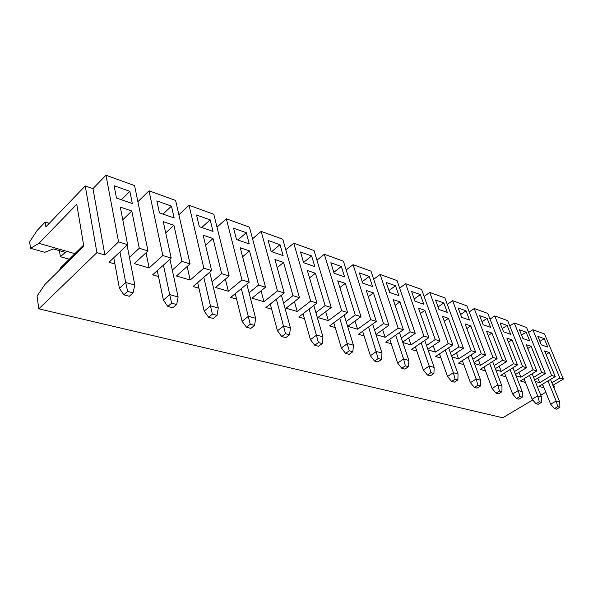 <?xml version="1.0" encoding="UTF-8"?>
<svg xmlns="http://www.w3.org/2000/svg" width="593" height="593" viewBox="0 0 593 593"><rect width="100%" height="100%" fill="white"/><g stroke="black" fill="none" stroke-linecap="round" stroke-linejoin="round"><path stroke-width="0.89" d="M500.04 322.911L503.553 331.821L510.647 334.267L507.126 325.431L500.04 322.911M133.091 292.853L127.636 291.393L123.833 294.832L129.289 296.278L133.091 292.853L134.789 285.018L125.709 282.52L127.636 291.393M123.833 294.832L119.408 288.294L125.709 282.52L119.934 251.921M461.658 317.337L469.53 320.057L466.039 310.821L458.174 308.026L461.658 317.337M466.817 328.559L470.79 325.905L481.308 353.784L485.6 355.103L474.044 362.531M447.278 304.387L452.6 300.688L471.205 350.671L475.608 352.027L465.105 323.971L470.79 325.905M460.605 314.527L466.039 310.821M452.6 300.688L466.921 305.877L485.6 355.103M456.417 352.902L458.597 358.891L451.888 356.927M451.555 381.403L454.364 382.144L457.885 379.898L455.076 379.149L451.555 381.403L447.522 376.481L453.371 372.708L458.041 373.99L457.885 379.898M455.076 379.149L453.371 372.708L445.269 350.085M433.913 373.479L430.948 372.678L427.383 375.013L430.355 375.799L433.913 373.479L434.158 367.415L424.744 340.404M424.121 296.456L429.777 292.431L448.241 343.584L452.896 345.015L442.46 316.299L448.464 318.337L458.923 346.875L463.452 348.276L451.584 356.074M452.896 345.015L435.581 356.519L441.007 358.083M420.385 313.489L424.877 310.339L435.247 339.574L426.508 345.482M447.522 376.481L439.524 353.902M448.619 347.854L458.041 373.99M433.209 345.652L435.477 352.101L428.057 349.922M448.241 343.584L435.477 352.101M399.63 288.102L405.656 283.699L421.63 289.48L440.043 341.049L427.835 349.27M435.514 299.969L438.968 309.494L447.285 312.37L443.816 302.927L435.514 299.969M438.049 306.952L443.816 302.927M429.777 292.431L444.891 297.901L463.452 348.276M444.246 321.228L448.464 318.337M427.383 375.013L423.298 369.973L429.213 366.059L434.158 367.415M430.948 372.678L429.213 366.059L421.178 342.836M408.51 366.667L405.36 365.822L401.757 368.246L404.908 369.083L408.51 366.667L408.851 360.455L399.46 332.495M405.656 283.699L423.936 336.083L428.865 337.602L418.525 308.19L424.877 310.339M428.865 337.602L411.357 349.522L416.842 351.108M395.123 305.328L399.912 301.881L410.163 331.835L401.298 337.98M423.298 369.973L415.367 346.794M408.659 337.951L411.023 344.918L402.817 342.509M423.936 336.083L411.023 344.918M373.694 279.288L380.128 274.455L397.036 280.578L415.248 333.399L402.677 342.079M411.572 291.459L414.989 301.207L423.78 304.246L420.348 294.58L411.572 291.459M414.203 298.976L420.348 294.58M435.247 339.574L440.043 341.049M401.757 368.246L397.621 363.064L403.603 359.01L408.851 360.455M405.36 365.822L403.603 359.01L395.65 335.156M381.536 359.44L378.186 358.543L374.539 361.055L377.897 361.945L381.536 359.44L381.981 353.057L372.634 324.082M380.128 274.455L398.17 328.137L403.396 329.745L393.181 299.598L399.912 301.881M403.396 329.745L385.695 342.117L391.247 343.725M368.327 296.708L373.449 292.905L383.545 323.622L374.554 330.034M397.621 363.064L389.779 339.263M382.648 329.752L385.116 337.306L376.044 334.637M398.17 328.137L385.116 337.306M346.179 269.993L353.065 264.663L370.996 271.157L388.941 325.29L375.992 334.482M386.228 282.453L389.601 292.438L398.911 295.655L395.516 285.752L386.228 282.453M388.971 290.563L395.516 285.752M410.163 331.835L415.248 333.399M374.539 361.055L370.358 355.741L376.407 351.523L381.981 353.057M378.186 358.543L368.564 327.002M352.842 351.745L349.277 350.789L345.593 353.413L349.166 354.355L352.842 351.745L353.406 345.193L344.133 315.098M353.065 264.663L370.803 319.694L376.355 321.406L366.304 290.488L373.449 292.905M376.355 321.406L358.469 334.259L364.087 335.883M339.848 287.575L345.341 283.38L355.251 314.89L346.134 321.591M370.358 355.741L362.634 331.272M355.044 321.013L357.616 329.226L347.757 326.335L360.996 316.662L343.377 261.157L324.327 254.264L341.687 310.71L328.374 320.635L317.878 317.551L331.235 307.485L314.023 250.535L293.75 243.197L310.643 301.133L297.219 311.481L286.019 308.197L299.487 297.686L282.772 239.224L261.157 231.396L277.48 290.896L263.952 301.711L251.981 298.197L265.545 287.212L249.438 227.156L226.333 218.795L241.966 279.94L228.357 291.252L215.533 287.486L229.165 275.99L213.799 214.258L189.048 205.297L203.851 268.184L190.183 280.037L176.403 275.99L190.086 263.937L175.602 200.434L149.028 190.813L162.83 255.524L171.199 258.111L152.609 274.848L158.501 276.553M370.803 319.694L357.616 329.226M359.365 272.906L362.679 283.128L372.56 286.545L369.217 276.405L359.365 272.906M362.219 281.697L369.217 276.405M383.545 323.622L388.941 325.29M345.593 353.413L341.36 347.943L347.468 343.562L353.406 345.193M349.277 350.789L339.774 318.33M322.251 343.547L318.448 342.532L314.727 345.259L318.537 346.268L322.251 343.547L322.955 336.809L313.786 305.499M341.687 310.71L347.602 312.533L337.743 280.808L345.341 283.38M347.602 312.533L329.538 325.913L335.215 327.551M309.531 277.909L315.439 273.247L325.112 305.595L315.869 312.607M341.36 347.943L333.777 322.77M316.936 260.164L324.327 254.264M325.69 311.659L328.374 320.635M330.835 262.758L334.081 273.247L344.585 276.872L341.309 266.487L330.835 262.758M333.8 272.335L341.309 266.487M355.251 314.89L360.996 316.662M314.727 345.259L310.45 339.641L316.618 335.067L322.955 336.809M318.448 342.532L309.101 309.086M289.577 334.793L285.507 333.703L281.764 336.55L285.833 337.625L289.577 334.793L290.429 327.862L281.416 295.21M310.643 301.133L316.951 303.075L307.352 270.504L315.439 273.247M316.951 303.075L298.739 317.025L304.468 318.678M277.19 267.658L283.565 262.44L292.949 295.67L283.58 303.03M310.45 339.641L303.06 313.719M285.789 249.772L293.75 243.197M294.432 301.629L297.219 311.481M300.481 251.973L303.646 262.729L314.824 266.591L311.629 255.939L300.481 251.973M303.557 262.432L311.629 255.939M325.112 305.595L331.235 307.485M281.764 336.55L277.442 330.768L283.662 325.994L290.429 327.862M285.507 333.703L276.36 299.22M254.597 325.416L250.239 324.245L246.466 327.225L250.832 328.381L254.597 325.416L255.62 318.278L246.814 284.136M277.48 290.896L284.225 292.979L274.93 259.519L283.565 262.44M284.225 292.979L265.872 307.537L271.661 309.212M242.604 256.762L249.505 250.898L258.541 285.055L249.053 292.801M277.442 330.768L270.275 304.046M252.551 238.771L261.157 231.396M261.068 290.837L263.952 301.711M268.132 240.469L271.186 251.506L283.12 255.635L280.022 244.701L268.132 240.469M271.661 251.669L280.022 244.701M292.949 295.67L299.487 297.686M246.466 327.225L242.107 321.273L248.363 316.284L255.62 318.278M250.239 324.245L241.344 288.65M217.06 315.357L212.368 314.097L208.58 317.218L213.272 318.456L217.06 315.357L218.276 307.997L209.744 272.187M241.966 279.94L249.201 282.172L240.269 247.77L249.505 250.898M249.201 282.172L230.729 297.397L236.563 299.08M205.534 245.191L213.043 238.542L221.649 273.669L212.042 281.838M242.107 321.273L235.221 293.698M217.001 227.119L226.333 218.795M225.384 279.177L228.357 291.252M233.568 228.186L236.496 239.52L249.26 243.931L246.28 232.701L233.568 228.186M237.867 239.995L246.28 232.701M258.541 285.055L265.545 287.212M554.433 408.577L556.582 409.148L559.888 407.235L557.739 406.657L554.433 408.577L550.66 404.204L556.152 400.994L559.733 401.98L559.888 407.235M557.739 406.657L556.152 400.994L547.969 380.943M541.557 402.328L539.296 401.72L535.946 403.692L538.214 404.293L541.557 402.328L541.461 396.954L532.166 373.768M528.6 332.451L532.848 329.738L551.66 375.488L555.226 376.592L544.633 350.93L549.274 352.501L559.859 378.023L551.875 382.789M543.922 387.54L542.291 384.353M549.274 352.501L546.094 354.466M555.226 376.592L538.955 386.354L543.648 387.703M527.763 348.454L531.113 346.349L541.705 372.419L533.596 377.348M525.442 382.307L523.871 378.838M537.851 336.35L541.372 344.889L547.791 347.105L544.27 338.633L537.851 336.35M539.919 341.368L544.27 338.633M532.848 329.738L544.552 333.97L563.35 379.097L552.906 385.309M559.859 378.023L563.35 379.097M509.802 325.935L514.279 323.015L526.562 327.462L545.375 373.546L534.678 380.031M537.814 378.126L539.66 382.707L535.227 381.41M551.66 375.488L539.66 382.707M550.497 379.424L559.733 401.98M550.66 404.204L542.565 384.182M553.595 384.901L554.485 387.066L553.795 387.474M545.812 392.21L540.757 395.212M532.759 399.956L502.745 417.769L38.804 308.842L96.911 252.64L85.229 185.943L45.869 226.874L45.157 222.079L37.085 230.521L29.65 241.922L30.525 248.304L38.908 243.323L76.764 204.296L83.806 246.169L44.816 284.581L37.055 296.077L38.804 308.842M522.937 338.514L529.675 340.849L526.154 332.191L519.416 329.797L522.937 338.514M521.566 335.134L526.154 332.191M514.279 323.015L533.085 369.758L536.835 370.914L526.243 344.696L531.113 346.349M541.705 372.419L545.375 373.546M529.505 375.391L537.688 395.916L541.461 396.954M535.946 403.692L532.129 399.222L524.027 378.742M536.835 370.914L520.357 380.98L525.279 382.403M539.296 401.72L537.688 395.916L532.129 399.222M208.58 317.218L204.192 311.08L210.478 305.855L218.276 307.997M212.368 314.097L203.799 277.309M176.67 304.535L171.622 303.179L167.819 306.455L172.874 307.789L176.67 304.535L178.115 296.945L169.932 259.245M203.851 268.184L211.619 270.578L203.14 235.184L213.043 238.542M211.619 270.578L193.073 286.53L198.937 288.22M165.706 232.886L173.912 225.281L181.999 261.439L172.281 270.082M204.192 311.08L197.647 282.594M178.878 214.777L189.048 205.297M187.136 266.539L190.183 280.037M196.565 215.029L199.337 226.674L213.02 231.403L210.181 219.87L196.565 215.029M201.731 227.504L210.181 219.87M221.649 273.669L229.165 275.99M59.641 269.971L60.353 268.029L60.516 269.111M554.485 387.066L553.506 386.777M533.085 369.758L520.928 377.207L516.006 375.762M508.49 342.154L512.026 339.878L522.611 366.526L526.473 367.719L515.502 374.487M522.611 366.526L514.383 371.626M506.007 376.814L504.51 373.027M490.033 319.101L494.77 315.95L513.538 363.724L517.489 364.947L500.796 375.339L505.977 376.837M513.538 363.724L501.233 371.418L495.763 369.817M488.202 335.527L491.945 333.073L502.508 360.322L506.57 361.582L495.325 368.661M502.508 360.322L494.154 365.607M469.219 311.933L474.237 308.523L492.939 357.371L497.104 358.654L480.204 369.395L485.489 370.921M492.939 357.371L480.478 365.325L474.422 363.546M481.308 353.784L472.829 359.254M475.608 352.027L458.5 363.131L463.852 364.68M471.205 350.671L458.597 358.891M458.923 346.875L450.317 352.561M181.999 261.439L190.086 263.937M162.83 255.524L149.132 267.977L134.292 263.618L147.991 250.943L139.266 248.252L129.444 257.429M85.229 185.943L92.96 188.626L105.969 175.231L118.563 241.87L127.599 244.657L109.016 262.269L114.923 263.974M118.563 241.87L104.879 254.975L96.911 252.64M146.034 252.751L149.132 267.977M171.199 258.111L163.26 221.671L173.912 225.281M163.001 214.117L171.473 206.112L156.849 200.916L159.443 212.887L174.142 217.965L171.473 206.112M129.86 191.324L114.108 185.72L116.48 198.04L132.321 203.518L129.86 191.324L121.395 199.737M92.96 188.626L104.879 254.975M105.969 175.231L134.574 185.587L147.991 250.943M127.599 244.657L120.32 207.113L131.802 211.004L139.266 248.252M137.887 201.709L149.028 190.813M163.438 265.101L169.709 294.632L178.115 296.945M167.819 306.455L163.409 300.117L157.271 270.653M163.409 300.117L169.709 294.632L171.622 303.179M127.072 245.161L134.789 285.018M119.408 288.294L113.774 257.762M83.62 245.079L60.353 268.029M45.157 222.079L49.271 223.339M74.903 253.678L38.908 243.323M474.237 308.523L487.824 313.438L506.57 361.582M494.77 315.95L507.682 320.628L526.473 367.719M122.781 219.795L131.802 211.004M59.463 250.669L60.39 256.717L65.363 252.359L53.377 248.927L44.757 252.314L30.525 248.304M69.285 259.223L60.39 256.717M474.393 387.437L470.419 382.633L476.194 378.986L480.612 380.202L480.53 385.969L477.876 385.257L474.393 387.437L477.054 388.133L480.53 385.969M477.876 385.257L476.194 378.986L468.047 356.927M470.419 382.633L462.37 360.618M471.205 354.881L480.612 380.202M496.015 393.144L492.086 388.459L497.794 384.931L501.975 386.087L501.96 391.714L499.454 391.039L496.015 393.144L498.528 393.811L501.96 391.714M499.454 391.039L497.794 384.931L489.625 363.413M492.086 388.459L484.014 366.978M492.598 361.522L501.975 386.087M481.99 321.732L487.12 318.315L479.655 315.661L483.154 324.771L490.619 327.351L487.12 318.315M497.104 358.654L486.556 331.242L491.945 333.073M478.388 359.743L480.478 365.325M516.503 398.555L512.626 393.982L518.267 390.565L522.233 391.662L522.277 397.154L519.898 396.517L516.503 398.555L518.89 399.185L522.277 397.154M519.898 396.517L518.267 390.565L510.076 369.558M512.626 393.982L504.532 373.012M512.893 367.808L522.233 391.662M502.286 328.596L507.126 325.431M517.489 364.947L506.904 338.143L512.026 339.878M499.224 366.207L501.233 371.418M519.008 372.322L520.928 377.207"/></g></svg>
